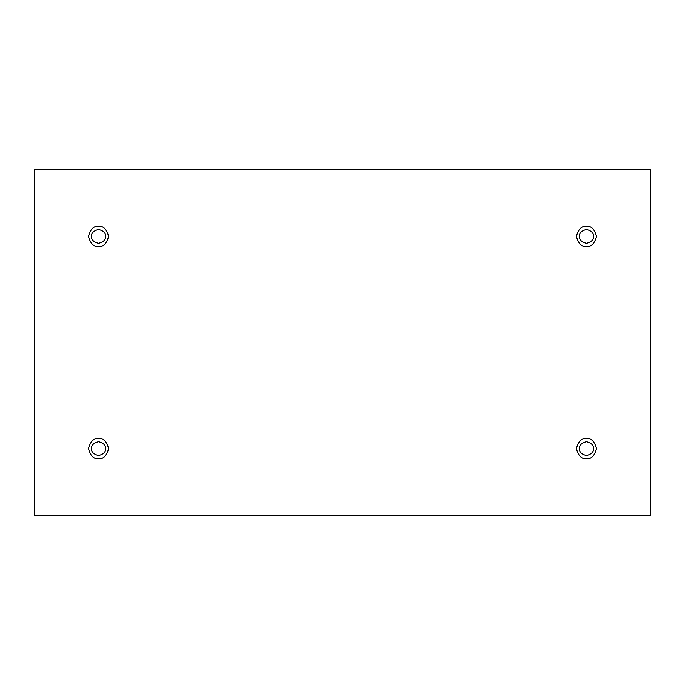 <?xml version="1.0" encoding="UTF-8"?>
<svg xmlns="http://www.w3.org/2000/svg" width="685" height="685" viewBox="0 0 685 685"><rect width="100%" height="100%" fill="white"/><g stroke="black" fill="none" stroke-linecap="round" stroke-linejoin="round"><path stroke-width="1.03" d="M98.537 246.463C103.289 247.037 106.646 243.68 108.598 236.393C106.646 229.107 103.289 225.75 98.537 226.324C103.289 225.75 106.646 229.107 108.598 236.393C106.646 243.68 103.289 247.037 98.537 246.463C93.776 247.037 90.42 243.68 88.468 236.393C90.42 229.107 93.776 225.75 98.537 226.324C93.776 225.75 90.42 229.107 88.468 236.393C90.42 243.68 93.776 247.037 98.537 246.463M91.559 236.393C91.165 239.69 93.494 242.01 98.537 243.363C103.581 242.01 105.901 239.69 105.507 236.393C105.901 233.097 103.581 230.776 98.537 229.424C93.494 230.776 91.165 233.097 91.559 236.393C91.165 233.097 93.494 230.776 98.537 229.424C103.581 230.776 105.901 233.097 105.507 236.393C105.901 239.69 103.581 242.01 98.537 243.363C93.494 242.01 91.165 239.69 91.559 236.393M586.463 246.463C591.223 247.037 594.58 243.68 596.532 236.393C594.58 229.107 591.223 225.75 586.463 226.324C591.223 225.75 594.58 229.107 596.532 236.393C594.58 243.68 591.223 247.037 586.463 246.463C581.711 247.037 578.354 243.68 576.402 236.393C578.354 229.107 581.711 225.75 586.463 226.324C581.711 225.75 578.354 229.107 576.402 236.393C578.354 243.68 581.711 247.037 586.463 246.463M579.493 236.393C579.099 239.69 581.419 242.01 586.463 243.363C591.506 242.01 593.835 239.69 593.441 236.393C593.835 233.097 591.506 230.776 586.463 229.424C581.419 230.776 579.099 233.097 579.493 236.393C579.099 233.097 581.419 230.776 586.463 229.424C591.506 230.776 593.835 233.097 593.441 236.393C593.835 239.69 591.506 242.01 586.463 243.363C581.419 242.01 579.099 239.69 579.493 236.393M586.463 458.676C591.223 459.25 594.58 455.893 596.532 448.606C594.58 441.32 591.223 437.963 586.463 438.537C591.223 437.963 594.58 441.32 596.532 448.606C594.58 455.893 591.223 459.25 586.463 458.676C581.711 459.25 578.354 455.893 576.402 448.606C578.354 441.32 581.711 437.963 586.463 438.537C581.711 437.963 578.354 441.32 576.402 448.606C578.354 455.893 581.711 459.25 586.463 458.676M579.493 448.606C579.099 451.903 581.419 454.224 586.463 455.576C591.506 454.224 593.835 451.903 593.441 448.606C593.835 445.31 591.506 442.989 586.463 441.637C581.419 442.989 579.099 445.31 579.493 448.606C579.099 445.31 581.419 442.989 586.463 441.637C591.506 442.989 593.835 445.31 593.441 448.606C593.835 451.903 591.506 454.224 586.463 455.576C581.419 454.224 579.099 451.903 579.493 448.606M98.537 458.676C103.289 459.25 106.646 455.893 108.598 448.606C106.646 441.32 103.289 437.963 98.537 438.537C103.289 437.963 106.646 441.32 108.598 448.606C106.646 455.893 103.289 459.25 98.537 458.676C93.776 459.25 90.42 455.893 88.468 448.606C90.42 441.32 93.776 437.963 98.537 438.537C93.776 437.963 90.42 441.32 88.468 448.606C90.42 455.893 93.776 459.25 98.537 458.676M91.559 448.606C91.165 451.903 93.494 454.224 98.537 455.576C103.581 454.224 105.901 451.903 105.507 448.606C105.901 445.31 103.581 442.989 98.537 441.637C93.494 442.989 91.165 445.31 91.559 448.606C91.165 445.31 93.494 442.989 98.537 441.637C103.581 442.989 105.901 445.31 105.507 448.606C105.901 451.903 103.581 454.224 98.537 455.576C93.494 454.224 91.165 451.903 91.559 448.606M34.25 169.786L650.75 169.786L650.75 515.214L34.25 515.214L34.25 169.786L34.25 515.214L650.75 515.214L650.75 169.786L34.25 169.786"/></g></svg>
